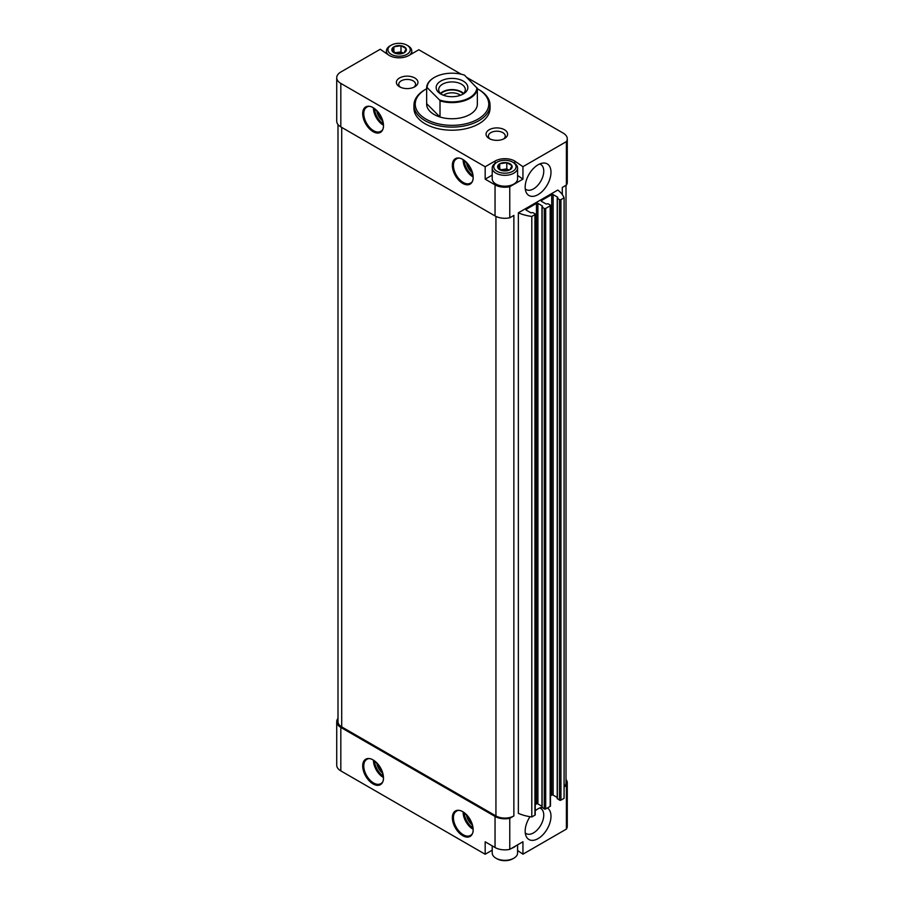 <?xml version="1.0" encoding="UTF-8"?>
<svg xmlns="http://www.w3.org/2000/svg" width="904" height="904" viewBox="0 0 904 904"><rect width="100%" height="100%" fill="white"/><g stroke="black" fill="none" stroke-linecap="round" stroke-linejoin="round"><path stroke-width="1.36" d="M517.585 844.856L517.585 853.003A12.679 7.322 180 0 1 513.867 858.178L512.794 858.8A11.164 6.441 180 0 1 497.008 858.8L495.934 858.178A12.679 7.322 180 0 1 492.217 853.003L492.217 845.884M401.093 45.731L406.077 48.601A7.255 4.192 180 0 0 401.093 45.731L394.054 46.748A7.255 4.192 180 0 1 400.856 45.697M392.065 50.771L393.884 46.838A7.255 4.192 180 0 0 392.065 50.771L397.105 53.777A7.255 4.192 180 0 1 392.121 50.906M404.144 52.76L397.331 53.822A7.255 4.192 180 0 0 404.144 52.76L406.133 48.737A7.255 4.192 180 0 1 404.314 52.669M506.895 162.72L511.879 165.601A7.255 4.192 180 0 0 506.895 162.72L499.856 163.737A7.255 4.192 180 0 1 506.669 162.686M497.867 167.771L499.686 163.839A7.255 4.192 180 0 0 497.867 167.771L502.906 170.777A7.255 4.192 180 0 1 497.923 167.907M509.946 169.76L503.144 170.811A7.255 4.192 180 0 0 509.946 169.76L511.935 165.737A7.255 4.192 180 0 1 510.116 169.669M517.585 850.494L522.941 854.178L566.401 829.092A13.944 8.057 0 0 0 567.271 826.29L567.271 782.807A13.944 8.057 0 0 0 566.006 779.451M492.217 850.178L485.177 854.246L340.819 770.897L340.819 727.415L495.042 816.448A13.944 8.057 0 0 0 509.766 818.312L513.867 815.939L513.867 215.412L509.766 217.785L509.766 186.721L522.941 179.116L522.941 166.686L566.401 141.6A13.944 8.057 0 0 0 567.271 138.798A13.944 8.057 0 0 0 563.181 133.103L466.803 77.45M337.994 718.364A13.944 8.057 0 0 0 336.729 721.72L336.729 765.202A13.944 8.057 0 0 0 340.819 770.897M541.971 807.238A18.261 10.543 120 0 0 538.083 808.786A18.261 10.543 120 0 0 535.236 810.798M530.015 816.707A18.261 10.543 120 0 0 526.015 835.985A18.261 10.543 120 0 0 545.01 832.279A18.261 10.543 120 0 0 547.372 807.984M538.083 194.609A18.261 10.543 -60 0 1 526.015 191.976A18.261 10.543 -60 0 1 528.953 174.427A18.261 10.543 -60 0 1 542.683 163.104A18.261 10.543 -60 0 1 550.773 175.071A18.261 10.543 -60 0 1 538.083 194.609M518.354 212.824A35.505 20.498 0 0 0 531.801 216.451L531.801 816.967A35.505 20.498 0 0 1 518.354 813.351L518.354 212.824L557.802 190.043A35.505 20.498 0 0 1 564.085 197.818L560.943 199.626A1.017 0.588 0 0 1 559.508 199.626L557.361 198.383L557.802 197.298L553.146 194.609A1.017 0.588 0 0 0 551.711 194.609L541.485 200.507A1.017 0.588 0 0 0 541.485 201.332L541.485 200.507M522.941 854.178L522.941 841.76L509.766 849.364L509.766 818.312M566.401 829.092L566.401 785.61A13.944 8.057 0 0 0 567.271 782.807M564.085 786.943L566.401 785.61M562.288 187.456L562.288 194.575L562.288 187.456L566.401 185.083L566.401 141.6M509.766 849.364A13.944 8.057 0 0 1 495.042 847.511L485.177 841.816L485.177 854.246M492.217 175.105L485.177 179.173L495.042 184.868A13.944 8.057 0 0 0 509.766 186.721M461.187 74.207L418.823 49.754L408.958 55.449A13.944 8.057 0 0 1 389.228 55.449L380.245 49.257L340.819 72.015A13.944 8.057 0 0 0 336.729 77.71L336.729 121.192A13.944 8.057 0 0 0 340.819 126.888L495.042 215.932A13.944 8.057 0 0 0 509.766 217.785M336.729 77.71A13.944 8.057 0 0 0 340.819 83.405L485.177 166.754L485.177 179.173M566.401 185.083A13.944 8.057 0 0 0 567.271 182.28L567.271 138.798M522.941 166.686L514.771 161.059A13.944 8.057 0 0 0 495.042 161.059L485.177 166.754M414.789 77.97A10.78 6.226 180 0 1 414.789 86.773A10.78 6.226 180 0 1 399.545 86.773A10.78 6.226 180 0 1 399.545 77.97A10.78 6.226 180 0 1 414.789 77.97M504.455 129.735A10.78 6.226 180 0 1 504.455 138.538A10.78 6.226 180 0 1 489.211 138.538A10.78 6.226 180 0 1 489.211 129.735A10.78 6.226 180 0 1 504.455 129.735M413.953 105.146L413.953 108.254A38.047 21.967 0 0 0 425.095 123.78A38.047 21.967 0 0 0 466.554 128.549A38.047 21.967 0 0 0 490.047 108.254L490.047 105.146A38.047 21.967 180 0 1 452 127.114A38.047 21.967 180 0 1 413.953 105.146A38.047 21.967 180 0 1 425.095 89.62L425.999 89.1A36.77 21.233 180 0 1 426.654 88.728M337.994 124.549L337.994 721.72A12.679 7.322 0 0 0 341.712 726.895L495.934 815.939A12.679 7.322 0 0 0 513.867 815.939M531.801 216.451L534.942 214.643A1.017 0.588 0 0 0 534.942 213.807L532.784 212.564L530.908 212.824L526.241 210.135L526.241 209.31A1.017 0.588 0 0 0 526.241 210.135M531.801 816.967L534.942 815.159A1.017 0.588 0 0 0 535.236 814.741L535.236 214.225M526.241 209.31L536.467 203.4A1.017 0.588 0 0 1 537.903 203.4L542.558 206.101L542.117 207.185L544.264 208.428A1.017 0.588 0 0 0 545.7 208.428L550.186 205.841A1.017 0.588 0 0 0 550.186 205.005L548.027 203.762L546.152 204.022L541.485 201.332M535.236 804.639L536.467 803.927L536.467 203.4M541.971 806.278L537.903 803.927A1.017 0.588 0 0 0 536.467 803.927M542.117 807.295L544.264 808.944A1.017 0.588 0 0 0 545.7 808.944L550.186 806.357A1.017 0.588 0 0 0 550.479 805.939L550.479 205.423M550.479 795.836L551.711 795.124L551.711 194.609M557.214 797.475L553.146 795.124A1.017 0.588 0 0 0 551.711 795.124M557.361 798.492L559.508 800.142A1.017 0.588 0 0 0 560.943 800.142L564.085 798.334L564.085 197.818M564.085 786.672A12.679 7.322 0 0 0 566.006 782.807L566.006 185.32M336.729 721.72A13.944 8.057 0 0 0 340.819 727.415M477.346 88.728A36.77 21.233 180 0 1 478.001 89.1L478.001 89.1A36.77 21.233 180 0 1 478.001 119.125A36.77 21.233 180 0 1 425.999 119.125A36.77 21.233 180 0 1 425.999 89.1M476.849 87.507A24.849 14.351 180 0 1 464.43 99.971A24.849 14.351 180 0 1 439.513 99.948L427.151 87.586A24.849 14.351 180 0 1 434.428 77.405A24.849 14.351 180 0 1 464.486 75.134L477.346 88.422L477.346 104.57A25.357 14.645 0 0 0 477.357 104.107A25.357 14.645 0 0 0 477.346 103.655A25.357 14.645 180 0 1 477.357 104.107A25.357 14.645 180 0 1 452 118.752A25.357 14.645 180 0 1 426.643 104.107A25.357 14.645 180 0 1 426.654 103.655A25.357 14.645 0 0 0 426.643 104.107A25.357 14.645 0 0 0 440.011 117.011L426.654 103.655L426.654 87.507A25.357 14.645 180 0 1 434.067 77.608A25.357 14.645 180 0 1 434.248 77.507M478.905 89.62L478.001 89.1L478.905 89.62A38.047 21.967 180 0 1 490.047 105.146M466.453 162.539A10.147 5.853 -120 0 0 472.283 172.641M376.787 110.774A10.147 5.853 -120 0 0 382.618 120.876M466.453 814.832A10.147 5.853 -120 0 0 472.283 824.934M376.787 763.066A10.147 5.853 -120 0 0 382.618 773.169M490.149 139.013A8.43 4.87 180 0 1 488.409 136.052A8.43 4.87 180 0 1 493.607 131.566A8.43 4.87 180 0 1 502.793 132.617A8.43 4.87 180 0 1 505.257 136.052A8.43 4.87 180 0 1 503.517 139.013M400.483 87.247A8.43 4.87 180 0 1 398.743 84.287A8.43 4.87 180 0 1 403.941 79.789A8.43 4.87 180 0 1 413.128 80.851A8.43 4.87 180 0 1 415.591 84.287A8.43 4.87 180 0 1 413.851 87.247M539.62 163.997A14.509 8.385 -60 0 1 540.75 164.471A14.509 8.385 -60 0 1 542.976 176.11A14.509 8.385 -60 0 1 533.496 188.891A14.509 8.385 -60 0 1 526.23 189.614A14.509 8.385 -60 0 1 525.258 188.879M525.258 832.878A14.509 8.385 120 0 0 526.23 833.624A14.509 8.385 120 0 0 540.75 825.239A14.509 8.385 120 0 0 540.75 808.481A14.509 8.385 120 0 0 539.62 808.006M514.771 163.398L514.771 161.059M522.941 179.116L517.585 175.421M513.732 184.122A12.306 7.096 180 0 1 513.596 184.201A12.306 7.096 180 0 1 496.206 184.201A12.306 7.096 180 0 1 496.07 184.122M513.867 162.822L512.794 162.2A11.164 6.441 180 0 1 512.794 171.308A11.164 6.441 180 0 1 497.008 171.308A11.164 6.441 180 0 1 497.008 162.2A11.164 6.441 180 0 1 512.794 162.2L513.867 162.822A12.679 7.322 180 0 1 517.585 167.997A12.679 7.322 180 0 1 504.907 175.319A12.679 7.322 180 0 1 492.217 167.997A12.679 7.322 180 0 1 495.934 162.822L497.008 162.2M499.731 169.33L499.686 163.839M517.585 167.997L517.585 178.868A12.679 7.322 180 0 1 513.867 184.043A12.679 7.322 180 0 1 495.934 184.043A12.679 7.322 180 0 1 492.217 178.868L492.217 167.997M500.997 170.076A6.339 3.661 180 0 1 503.257 169.432L500.556 169.85M508.952 170.121L506.794 168.878L503.257 169.432A6.339 3.661 180 0 1 508.918 170.133M506.794 168.878L506.794 162.663M515.777 845.895A12.679 7.322 180 0 1 511.415 848.415M513.867 858.178A12.679 7.322 180 0 1 495.934 858.178M408.066 45.821L406.992 45.2A11.164 6.441 180 0 1 406.992 54.308A11.164 6.441 180 0 1 391.206 54.308A11.164 6.441 180 0 1 391.206 45.2A11.164 6.441 180 0 1 406.992 45.2L408.066 45.821A12.679 7.322 180 0 1 411.783 50.997A12.679 7.322 180 0 1 409.67 55.042M393.918 52.342L393.884 46.838M388.189 54.726A12.679 7.322 180 0 1 386.415 50.997A12.679 7.322 180 0 1 390.132 45.821L391.206 45.2M395.195 53.087A6.339 3.661 180 0 1 397.455 52.432L394.754 52.85M397.455 52.432A6.339 3.661 180 0 1 403.116 53.133L400.992 51.89L397.455 52.432M400.992 51.89L400.992 45.675M463.21 94.016A15.854 9.153 180 0 1 440.79 94.016A15.854 9.153 180 0 1 440.79 81.077A15.854 9.153 180 0 1 463.21 81.077A15.854 9.153 180 0 1 463.21 94.016L463.21 94.016M477.346 88.422A25.357 14.645 180 0 1 440.011 100.864L439.513 99.948M440.011 100.864L440.011 117.011M441.762 94.536A13.311 7.684 180 0 1 438.689 89.62A13.311 7.684 180 0 1 452 81.925A13.311 7.684 180 0 1 465.311 89.62A13.311 7.684 180 0 1 462.238 94.536M440.451 93.451A13.311 7.684 180 0 1 452 89.586A13.311 7.684 180 0 1 463.549 93.451M440.836 93.801A12.679 7.322 180 0 1 452 89.959A12.679 7.322 180 0 1 463.164 93.801M443.514 95.27A10.622 6.136 180 0 1 460.486 95.27M373.092 783.937A14.713 8.498 -120 0 0 382.098 771.123A14.713 8.498 -120 0 0 364.086 760.727A14.713 8.498 -120 0 0 373.092 783.937M462.758 835.714A14.713 8.498 -120 0 0 471.764 822.9A14.713 8.498 -120 0 0 453.751 812.493A14.713 8.498 -120 0 0 462.758 835.714M495.042 847.511L495.042 816.448M495.042 215.932L495.042 184.868M340.819 126.888L340.819 83.405M373.092 131.656A14.713 8.498 -120 0 0 382.098 118.842A14.713 8.498 -120 0 0 364.086 108.435A14.713 8.498 -120 0 0 373.092 131.656M462.758 183.422A14.713 8.498 -120 0 0 471.764 170.607A14.713 8.498 -120 0 0 453.751 160.2A14.713 8.498 -120 0 0 462.758 183.422M341.712 726.895L341.712 127.407M495.934 815.939L495.934 216.406M534.942 815.159L534.942 214.643M537.903 803.927L537.903 203.4M542.117 807.701L542.117 207.185M544.264 808.944L544.264 208.428M545.7 808.944L545.7 208.428M550.186 806.357L550.186 205.841M553.146 795.124L553.146 194.609M557.361 798.899L557.361 198.383M559.508 800.142L559.508 199.626M560.943 800.142L560.943 199.626M464.215 160.596A13.187 7.616 -120 0 0 472.848 175.557M463.119 159.872A13.944 8.057 -120 0 0 472.939 176.868M463.3 182.495A13.944 8.057 -120 0 0 470.272 183.184C479.504 179.478 464.147 152.878 456.328 159.025A13.944 8.057 -120 0 0 454.181 170.201A13.944 8.057 -120 0 0 463.3 182.495M374.55 108.83A13.187 7.616 -120 0 0 383.183 123.78M373.454 108.096A13.944 8.057 -120 0 0 383.273 125.102M373.634 130.718A13.944 8.057 -120 0 0 380.607 131.408C389.839 127.713 374.482 101.112 366.662 107.248A13.944 8.057 -120 0 0 364.515 118.435A13.944 8.057 -120 0 0 373.634 130.718M464.215 812.888A13.187 7.616 -120 0 0 472.848 827.838M463.119 812.154A13.944 8.057 -120 0 0 472.939 829.16M463.3 834.776A13.944 8.057 -120 0 0 470.272 835.465C479.504 831.77 464.147 805.17 456.328 811.306A13.944 8.057 -120 0 0 454.181 822.493A13.944 8.057 -120 0 0 463.3 834.776M374.55 761.123A13.187 7.616 -120 0 0 383.183 776.073M373.454 760.388A13.944 8.057 -120 0 0 383.273 777.395M373.634 783.011A13.944 8.057 -120 0 0 380.607 783.7C389.839 780.005 374.482 753.394 366.662 759.541A13.944 8.057 -120 0 0 364.515 770.716A13.944 8.057 -120 0 0 373.634 783.011M495.042 163.398L495.042 161.059M541.971 807.498L541.971 206.982M557.214 798.695L557.214 198.179M386.415 50.997L386.415 53.505M411.783 50.997L411.783 53.822"/></g></svg>
